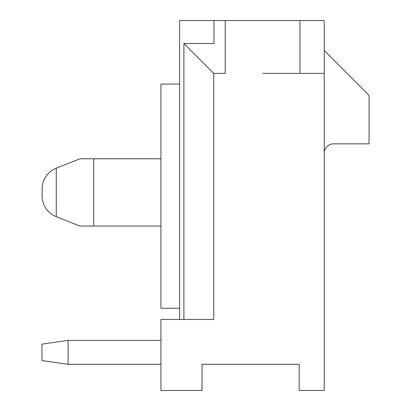 <?xml version="1.0" encoding="UTF-8"?>
<svg xmlns="http://www.w3.org/2000/svg" width="411" height="411" viewBox="0 0 411 411"><rect width="100%" height="100%" fill="white"/><g stroke="black" fill="none" stroke-linecap="round" stroke-linejoin="round"><path stroke-width="0.62" d="M160.942 158.795L93.687 158.795L93.687 226.05L79.919 226.05L56.256 216.689A22.343 22.343 0 0 1 42.128 195.913L42.128 188.932A22.343 22.343 0 0 1 56.256 168.156L79.919 158.795L93.687 158.795L79.919 158.795M160.942 226.05L79.919 226.05M179.628 308.25L160.942 308.25L160.942 84.07L179.628 84.07M183.892 43.499L214.003 43.499L214.003 20.55L179.628 20.55L179.628 319.46L183.892 319.46L183.892 43.499L213.782 73.389L213.782 319.46L160.942 319.46L160.942 390.45L202.042 390.45L202.042 364.295L299.187 364.295L299.187 390.45L324.222 390.45L324.222 20.55L299.938 20.55L299.938 73.389L324.222 73.389M202.042 364.295L217.922 364.295M214.003 43.499L214.003 20.55L299.938 20.55M299.938 73.389L262.572 73.389M213.782 73.389L225.207 73.389L225.207 20.55M324.222 50.44L369.057 95.275L369.057 143.85L333.562 143.85A9.34 9.34 0 0 0 324.222 153.19M42.128 195.913L42.128 188.932M160.942 364.295L68.098 364.295L41.943 360.56L41.943 344.12L68.098 340.385L160.942 340.385M68.098 340.385L68.098 364.295M56.256 216.689L56.256 168.156"/></g></svg>
